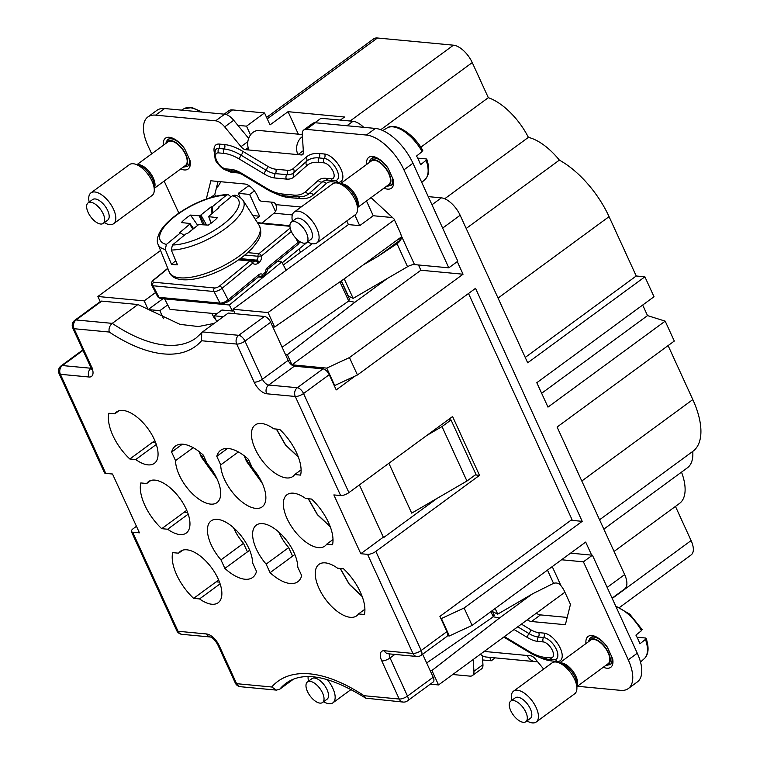 <?xml version="1.0" encoding="UTF-8"?>
<svg xmlns="http://www.w3.org/2000/svg" width="760" height="760" viewBox="0 0 760 760"><rect width="100%" height="100%" fill="white"/><g stroke="black" fill="none" stroke-linecap="round" stroke-linejoin="round"><path stroke-width="1.14" d="M276.507 429.077L285.503 444.818L298.291 456.912M276.336 429.067L285.447 444.97L298.385 457.168M199.281 451.715A31.901 15.371 -126.3 0 0 199.832 453.53L217.227 479.322M199.832 453.53L201.343 457.121L217.084 478.999M244.454 455.971A31.901 15.371 -126.3 0 0 245.005 457.795L262.399 483.588M245.005 457.795L246.516 461.377L262.257 483.265M308.408 498.769L317.404 514.51L330.191 526.604M308.237 498.75L317.357 514.663L330.286 526.861M233.709 527.848L236.388 533.378A31.901 15.371 -126.3 0 0 243.504 543.324L220.97 559.864A31.901 15.371 -126.3 0 1 211.147 520.866A31.901 15.371 -126.3 0 1 236.36 530.375A31.901 15.371 -126.3 0 1 252.595 562.846L256.51 571.406A38.275 18.439 53.7 0 1 252.662 577.448A38.275 18.439 53.7 0 1 224.884 568.413L220.97 559.864M233.443 527.62L236.388 533.378M278.882 532.114L281.561 537.643A31.901 15.371 -126.3 0 0 288.686 547.589L266.142 564.119A31.901 15.371 -126.3 0 1 256.32 525.122A31.901 15.371 -126.3 0 1 281.533 534.641A31.901 15.371 -126.3 0 1 297.768 567.112L301.682 575.662A38.275 18.439 53.7 0 1 297.834 581.714A38.275 18.439 53.7 0 1 270.066 572.679L266.142 564.119M278.616 531.886L281.561 537.643M340.309 568.452L349.315 584.193L362.102 596.286M340.147 568.433L349.258 584.345L362.197 596.543M642.684 305.045L647.52 315.609L541.642 393.281M668.097 345.601L692.806 399.579A68.903 33.193 53.7 0 1 692.911 451.298A68.903 33.193 53.7 0 1 692.74 451.421A47.215 22.743 53.7 0 1 687.372 467.827L603.839 529.121M681.52 472.131A48.488 23.36 53.7 0 1 679.478 503.462L614.061 551.456M420.802 147.221L488.319 97.688A48.488 23.36 53.7 0 1 528.39 137.37A47.215 22.743 53.7 0 1 559.369 160.113A68.903 33.193 53.7 0 1 609.064 216.648L636.234 275.994L644.889 276.811L527.687 362.795L460.142 215.26A19.142 9.225 53.7 0 0 441.37 197.857L428.241 196.621M266.589 117.41L373.587 38.903A19.142 9.225 53.7 0 1 377.435 38L453.473 45.182A19.142 9.225 53.7 0 1 472.245 62.577L488.319 97.688M612.208 598.452L691.096 540.578L675.45 506.417M691.096 540.578A19.142 9.225 53.7 0 1 691.125 554.942L619.628 607.401M426.664 662.976L493.287 616.788L493.933 615.163M494.332 615.41L492.167 610.679M647.52 315.609L665.181 321.128L547.979 407.113L536.807 382.717L654.008 296.733L644.889 276.811M665.181 321.128L674.3 341.05L557.099 427.034L624.644 574.579A19.142 9.225 53.7 0 1 624.682 588.943L612.085 598.177M525.236 357.428L636.234 275.994M387.344 278.474L354.891 302.28L348.726 301.017L349.363 299.392M349.762 299.649L341.202 280.953M366.481 200.972L373.245 215.736L359.717 225.653L354.853 215.042M401.394 236.92L344.185 278.892L274.654 327.009L268.042 312.559L394.411 219.839M348.469 296.818L349.049 296.381M341.373 280.829L348.337 296.039L353.153 298.376L407.541 266.712A6.384 2.204 155.4 0 1 414.513 264.603L448.799 267.834L403.94 169.841L412.955 163.229A38.275 18.439 53.7 0 0 375.411 128.43L315.334 122.759A12.758 6.146 53.7 0 0 312.769 123.357L303.753 129.979A12.758 6.146 53.7 0 1 306.318 129.371L366.396 135.042A38.275 18.439 53.7 0 1 403.94 169.841M363.717 127.328A19.142 9.225 -126.3 0 0 353.001 121.286L346.921 125.742M220.628 181.707A51.043 24.586 53.7 0 1 216.457 187.796L218.044 181.469M151.686 153.833L147.953 145.682A38.275 18.439 53.7 0 1 147.896 116.945L156.911 110.333A38.275 18.439 53.7 0 1 164.597 108.537L224.675 114.199A12.758 6.146 53.7 0 1 233.69 120.26L237.889 125.343L246.506 126.16L264.537 112.936L232.541 109.915A19.142 9.225 -126.3 0 0 228.693 110.817L224.143 114.152M314.906 122.74L321.005 118.265L353.001 121.286M340.328 120.089L344.517 117.011L288.049 111.682L298.357 134.188M264.537 112.936L270.019 124.906L288.049 111.682M268.042 312.559L233.025 309.253L348.422 224.589L346.769 220.98M348.422 224.589L359.717 225.653M248.881 185.611L238.317 193.363L240.189 197.439M254.419 190.902L249.612 194.427L238.317 193.363M252.862 215.574L259.587 216.21L249.612 194.427M542.374 608.75L528.846 618.678M493.62 612.151L493.031 612.579M495.14 608.503L497.724 614.137L492.907 611.8L492.337 610.556M490.912 611.6L493.287 616.788L499.453 618.042L531.905 594.234M482.401 655.718L482.657 659.965L491.273 660.782L495.235 657.875M448.276 419.71L451.031 419.966L475.959 474.411L466.944 481.023L411.702 513.142L388.882 463.286M451.031 419.966L442.016 426.588L466.944 481.023M447.421 635.778L449.369 635.958L472.083 625.413L585.684 542.07L591.66 555.142L592.42 555.208L637.279 653.211A38.275 18.439 53.7 0 1 637.336 681.938L628.32 688.55A38.275 18.439 53.7 0 1 620.635 690.356L577.362 686.27M430.017 670.301L431.917 670.491L438.529 684.94L564.899 592.221M438.529 684.94L430.264 684.161M431.917 670.491L499.453 618.042M449.369 635.958L441.398 618.535L464.113 607.99L582.207 521.341L475.532 288.334L357.428 374.984L349.457 357.561L463.049 274.217L457.283 261.62M464.113 607.99L472.083 625.413M357.428 374.984L334.713 385.529L326.743 368.106L291.963 364.819L420.888 270.237L463.049 274.217M326.743 368.106L349.457 357.561M373.245 215.736L392.53 217.559M420.888 270.237L418.475 264.974M354.891 302.28L287.346 354.73L291.963 364.819M272.773 326.847L274.654 327.009M282.093 347.216L348.726 301.017L339.938 281.827M285.447 354.53L287.346 354.73M346.047 221.502L347.054 221.597M210.548 197.638L214.776 194.531L216.457 187.796M214.776 194.531L215.574 196.261M275.462 211.441L271.197 202.112M237.889 125.343L248.653 138.386M250.505 134.9L246.506 126.16M233.025 309.253L235.059 313.69M100.234 301.615L97.888 296.495L160.569 250.505M97.888 296.495L144.191 300.865L155.553 292.534M255.293 219.355L259.587 216.21M144.191 300.865L148.171 309.577L163.03 298.68M570.579 553.147L591.66 555.142M567.197 617.424L540.503 614.897A12.758 6.146 53.7 0 1 536.351 613.272M489.706 657.352L491.273 660.782M444.704 198.759L528.39 137.37M466.193 228.475L559.369 160.113M442.016 426.588L427.015 435.309M582.207 521.341L570.922 520.277M440.876 618.488L441.398 618.535M334.713 385.529L334.191 385.481M223.335 316.673L214.054 315.799L216.685 321.556M299.022 249.014L300.542 252.339M214.054 315.799L221.92 310.023L232.465 311.02L233.491 310.26M148.171 309.577L159.847 310.678L167.713 304.912L164.588 298.87L229.339 304.988L281.789 261.934L277.201 261.497M283.356 264.955L312.303 243.713M159.847 310.678L163.523 318.725M216.761 313.813L170.041 309.396L167.713 304.912M156.294 444.467L135.736 459.553L129.817 458.992L154.84 440.638M129.817 458.992A38.275 18.439 53.7 0 1 108.879 413.259L114.798 413.82L118.959 410.77M155.695 442.766L152.361 442.453M220.105 583.841L199.548 598.918L193.629 598.357L218.652 580.003M216.173 581.827L219.507 582.141M182.77 550.135L178.609 553.185L172.691 552.634A38.275 18.439 53.7 0 0 193.629 598.357M199.548 598.918A31.901 15.371 -126.3 0 0 218.158 602.737A31.901 15.371 -126.3 0 0 211.679 567.929A31.901 15.371 -126.3 0 0 180.424 551.294A31.901 15.371 -126.3 0 0 178.609 553.185M358.501 613.928A31.901 15.371 -126.3 0 1 356.697 615.818A31.901 15.371 -126.3 0 1 325.432 599.184A31.901 15.371 -126.3 0 1 318.953 564.376A31.901 15.371 -126.3 0 1 337.563 568.195L343.482 568.755A38.275 18.439 53.7 0 1 364.42 614.479L358.501 613.928L364.904 609.225M270.066 572.679L294.832 554.505M288.686 547.589L292.6 556.149M224.884 568.413L249.66 550.24M243.504 543.324L247.427 551.883M238.374 451.943L220.714 464.901L216.799 456.342L227.563 448.438M220.714 464.901A31.901 15.371 -126.3 0 0 236.939 497.363A31.901 15.371 -126.3 0 0 262.162 506.882A31.901 15.371 -126.3 0 0 252.339 467.884L248.416 459.325A38.275 18.439 53.7 0 0 220.647 450.3A38.275 18.439 53.7 0 0 216.799 456.342M326.601 544.236A31.901 15.371 -126.3 0 1 324.786 546.126A31.901 15.371 -126.3 0 1 293.531 529.501A31.901 15.371 -126.3 0 1 287.052 494.684A31.901 15.371 -126.3 0 1 305.662 498.503L311.581 499.064A38.275 18.439 53.7 0 1 332.519 544.797L326.601 544.236L333.003 539.543M294.699 474.553A31.901 15.371 -126.3 0 1 292.885 476.444A31.901 15.371 -126.3 0 1 261.62 459.809A31.901 15.371 -126.3 0 1 255.141 425.001A31.901 15.371 -126.3 0 1 273.762 428.82L279.68 429.381A38.275 18.439 53.7 0 1 300.608 475.114L294.699 474.553L301.093 469.86M187.606 512.458L184.262 512.145L186.741 510.321M188.204 514.149L167.647 529.236L161.728 528.675L184.262 512.145M150.86 480.453L146.708 483.502L140.79 482.942A38.275 18.439 53.7 0 0 161.728 528.675M167.647 529.236A31.901 15.371 -126.3 0 0 186.257 533.054A31.901 15.371 -126.3 0 0 179.778 498.247A31.901 15.371 -126.3 0 0 148.513 481.612A31.901 15.371 -126.3 0 0 146.708 483.502M135.736 459.553A31.901 15.371 -126.3 0 0 154.356 463.362A31.901 15.371 -126.3 0 0 147.877 428.555A31.901 15.371 -126.3 0 0 116.612 411.93A31.901 15.371 -126.3 0 0 114.798 413.82M193.201 447.678L175.541 460.636L171.627 452.077L182.391 444.173M175.541 460.636A31.901 15.371 -126.3 0 0 191.767 493.097A31.901 15.371 -126.3 0 0 216.98 502.617A31.901 15.371 -126.3 0 0 207.166 463.619L203.243 455.059A38.275 18.439 53.7 0 0 175.475 446.034A38.275 18.439 53.7 0 0 171.627 452.077M475.247 474.933L479.512 475.342L452.589 416.537L348.916 492.603A6.384 2.204 -24.6 0 1 340.641 495.558L333.868 494.921L360.791 553.717L383.325 537.178L359.394 484.918M446.889 631.636L421.202 650.484A6.384 2.204 155.4 0 1 412.927 653.438A6.384 5.139 -84.6 0 0 416.831 656.488A6.384 6.384 0 0 0 421.211 655.272L446.899 636.424A6.384 3.078 53.7 0 0 446.889 631.636L439.916 616.389L571.986 519.498L468.512 293.483M355.119 376.058L336.224 389.918L329.241 374.67L303.553 393.519A6.384 3.078 -126.3 0 0 297.293 387.724A6.384 5.139 95.4 0 0 295.279 396.473L340.641 495.558M383.325 537.178L384.075 537.253L436.933 498.475M219.146 645.563A6.384 2.204 155.4 0 1 217.854 644.917L235.305 683.021A6.384 2.204 -24.6 0 0 236.597 683.677L219.146 645.563A12.758 6.146 -126.3 0 0 206.634 633.973L178.03 631.265A6.384 5.139 -84.6 0 0 181.934 634.315A6.384 6.384 0 0 1 176.738 630.619A6.384 2.204 -24.6 0 0 178.03 631.265L132.658 532.181L139.441 532.827L112.518 474.022L105.745 473.385L60.382 374.3L88.986 376.998A6.384 5.139 -84.6 0 1 90.991 368.258L62.396 365.55A6.384 3.078 -126.3 0 0 61.113 365.854A6.384 6.384 0 0 0 59.09 373.654A6.384 2.204 -24.6 0 0 60.382 374.3A6.384 5.139 95.4 0 1 62.396 365.55L83.02 350.417M403.132 702.069A6.384 5.139 -84.6 0 1 399.219 699.029L364.078 695.713L365.731 698.164L403.132 702.069A6.384 6.384 0 0 0 407.502 700.862L433.2 682.014A6.384 3.078 53.7 0 0 433.19 677.226L422.655 654.217M214.196 323.389L198.464 326.543L179.996 324.368L137.93 304.522L101.793 301.112L76.095 319.96L112.243 323.37A153.121 73.767 -126.3 0 0 196.175 337.934L202.587 331.901L238.725 335.312A6.384 5.139 95.4 0 0 236.711 344.062L254.153 382.175A6.384 2.204 -24.6 0 0 262.428 379.221A6.384 3.078 -126.3 0 0 268.688 385.026L297.293 387.724L322.99 368.875L294.376 366.168A6.384 3.078 53.7 0 1 288.125 360.373L270.674 322.259L244.976 341.116L262.428 379.221L288.125 360.373M270.674 322.259A6.384 3.078 53.7 0 0 264.413 316.464L228.275 313.053L202.587 331.901M322.99 368.875A6.384 3.078 53.7 0 1 329.241 374.67M74.822 320.264A6.384 6.384 0 0 0 72.789 328.063A6.384 2.204 -24.6 0 0 74.081 328.719A6.384 5.139 95.4 0 1 76.095 319.96A6.384 3.078 -126.3 0 0 74.822 320.264L100.51 301.416A6.384 3.078 53.7 0 1 101.793 301.112M59.09 373.654L104.453 472.739A6.384 2.204 -24.6 0 0 105.745 473.385M137.93 304.522L112.243 323.37C109.563 325.764 108.556 328.652 109.221 332.034A159.495 76.836 -126.3 0 0 201.571 340.746L201.714 332.719M132.658 532.181A6.384 2.204 155.4 0 1 131.366 531.534A6.384 2.204 155.4 0 1 133.409 528.523L136.448 526.29M293.322 679.26L279.737 689.225L276.459 690.108L271.738 686.992L236.597 683.677A6.384 5.139 -84.6 0 0 240.502 686.717L276.459 690.118M479.512 475.342L375.839 551.399A6.384 2.204 155.4 0 1 367.565 554.353L412.927 653.438L384.322 650.74A6.384 5.139 95.4 0 0 388.227 653.781L416.831 656.488M360.791 553.717L367.565 554.353M482.657 659.965L482.942 664.686A12.758 6.146 53.7 0 1 481.479 668.914L472.463 675.526A12.758 6.146 53.7 0 1 469.898 676.125L452.751 674.51M473.214 659.5L473.926 671.298A12.758 6.146 53.7 0 1 472.463 675.526M543.656 669.066L535.221 658.853A6.384 3.078 53.7 0 0 530.708 655.823L527.24 655.49A12.891 10.383 95.4 0 0 535.135 661.646A12.891 10.383 95.4 0 0 537.443 661.542M561.564 559.769L583.404 561.82L628.264 659.822A38.275 18.439 53.7 0 1 628.32 688.55M552.235 566.608L561.032 585.817A12.758 6.146 53.7 0 1 564.471 591.289L570.456 604.361L565.373 624.711L531.487 621.519A12.758 6.146 53.7 0 1 527.269 619.837M585.969 643.558A19.142 9.225 53.7 0 1 588.097 636.452A19.142 9.225 53.7 0 1 607.278 647.017L612.645 658.749A19.142 9.225 53.7 0 1 610.745 667.318A19.142 9.225 53.7 0 1 603.326 667.223M561.032 585.817C559.047 583.281 556.558 582.454 553.546 583.347L533.035 593.579L497.724 614.137M583.404 561.82L592.42 555.208M480.491 654.151A12.891 10.383 95.4 0 0 486.191 657.02L535.135 661.646M282.235 262.789L307.676 241.908M232.465 311.02L229.339 304.988M206.292 199.044L210.852 180.785L244.73 183.986A12.758 6.146 53.7 0 1 257.241 195.586L258.742 198.854A2.555 1.226 53.7 0 0 261.24 201.172L273.286 202.312A2.555 1.226 53.7 0 1 275.728 204.487A2.555 1.226 53.7 0 1 275.794 204.63A6.384 5.139 -84.6 0 1 274.008 213.199L261.972 223.079M258.362 276.963L261.611 277.267L263.112 276.573L266.551 272.555L265.591 272.108L262.76 274.426L261.165 276.982L260.481 276.716A2.555 2.052 95.4 0 0 259.559 276.336L258.751 276.64A2.555 1.178 50.6 0 0 258.637 274.806L228.114 299.858L222.119 288.287A2.555 1.178 -129.4 0 0 219.526 286.035A3.829 1.415 -27.4 0 1 214.643 287.974A2.555 2.052 95.4 0 0 213.987 291.517A6.384 2.356 -27.4 0 0 222.119 288.287L252.643 263.226A2.555 1.339 -51.4 0 0 252.728 261.088L253.697 261.506A3.829 3.087 -84.6 0 0 255.692 260.851L256.566 260.138A2.555 1.178 50.6 0 1 259.16 262.38A6.384 5.139 95.4 0 0 261.535 255.94L257.991 256.262L244.881 255.027M286.121 270.303L281.789 261.934M448.799 267.834L457.815 261.221L412.955 163.229M215.422 318.782A31.901 11.799 152.6 0 1 213.589 316.873L211.764 313.338M371.032 197.638L393.984 218.909L399.969 231.971A12.758 6.146 53.7 0 1 401.175 235.457C401.964 238.526 400.577 241.271 397.005 243.694L378.499 256.034L400.852 239.637M303.297 150.68L297.92 154.622L301.397 154.954A6.384 3.078 53.7 0 0 302.68 154.65A6.384 3.078 53.7 0 0 303.411 152.541L302.29 134.207A12.758 6.146 53.7 0 1 303.753 129.979M147.896 116.945A38.275 18.439 53.7 0 1 155.582 115.149L215.659 120.821A12.758 6.146 53.7 0 1 224.675 126.882L241.005 146.651A6.384 3.078 53.7 0 0 245.508 149.682L248.985 150.005A12.891 10.383 -84.6 0 1 249.451 136.6A12.891 10.383 -84.6 0 1 259.302 130.501L302.309 134.558M164.16 181.079L178.847 213.142M366.624 164.474A19.142 9.225 53.7 0 1 368.752 157.368A19.142 9.225 53.7 0 1 387.933 167.931L393.3 179.655A19.142 9.225 53.7 0 1 391.4 188.233A19.142 9.225 53.7 0 1 383.981 188.129M180.709 168.948A19.142 9.225 53.7 0 0 188.119 169.043A19.142 9.225 53.7 0 0 190.019 160.474L184.651 148.741A19.142 9.225 53.7 0 0 165.48 138.177A19.142 9.225 53.7 0 0 163.343 145.284M396.834 240.255A17.86 6.165 155.4 0 1 401.29 238.364M363.156 264.964L378.499 256.034M353.153 298.376L344.223 278.863M248.985 150.005L297.92 154.622A12.891 10.383 -84.6 0 1 302.442 136.638M103.645 223.041A12.758 6.146 -126.3 0 0 100.254 209.019A12.758 6.146 -126.3 0 0 88.112 202.853A12.758 6.146 -126.3 0 0 87.675 203.243A12.758 6.146 -126.3 0 0 91.067 217.265A12.758 6.146 -126.3 0 0 103.208 223.43A12.758 6.146 -126.3 0 0 103.645 223.041M103.208 223.43L107.721 220.124A12.758 6.146 -126.3 0 0 108.148 219.725A12.758 6.146 -126.3 0 0 104.756 205.713A12.758 6.146 -126.3 0 0 92.625 199.548L88.112 202.853M89.177 202.065A19.142 9.225 53.7 0 1 90.297 193.448A19.142 9.225 53.7 0 1 90.953 192.859A19.142 9.225 53.7 0 1 109.155 202.112A19.142 9.225 53.7 0 1 114.247 223.136A19.142 9.225 53.7 0 1 113.591 223.725A19.142 9.225 53.7 0 1 104.281 222.642M113.591 223.725L152.057 195.5A19.142 9.225 -126.3 0 0 152.713 194.911A19.142 9.225 -126.3 0 0 154.28 189.962A19.142 9.225 -126.3 0 0 135.365 164.179A19.142 9.225 -126.3 0 0 129.418 164.635L90.953 192.859M154.28 188.337L185.478 165.442A14.677 7.068 -126.3 0 0 185.982 164.996A14.677 7.068 -126.3 0 0 182.077 148.875A14.677 7.068 -126.3 0 0 168.121 141.778L136.923 164.673M323.466 701.461A12.758 6.146 -126.3 0 0 319.095 687.477A12.758 6.146 -126.3 0 0 307.458 681.938A12.758 6.146 -126.3 0 0 306.546 683.003A12.758 6.146 -126.3 0 0 310.916 696.986A12.758 6.146 -126.3 0 0 322.553 702.515A12.758 6.146 -126.3 0 0 323.466 701.461M322.553 702.515L327.056 699.209A12.758 6.146 -126.3 0 0 327.969 698.155A12.758 6.146 -126.3 0 0 323.599 684.171A12.758 6.146 -126.3 0 0 311.961 678.632L307.458 681.938M327.056 679.431A19.142 9.225 53.7 0 1 334.295 701.233A19.142 9.225 53.7 0 1 332.937 702.81A19.142 9.225 53.7 0 1 323.617 701.736M308.522 681.159A19.142 9.225 53.7 0 1 308.104 676.628M306.926 242.221A12.758 6.146 -126.3 0 0 303.534 228.209A12.758 6.146 -126.3 0 0 291.394 222.043A12.758 6.146 -126.3 0 0 290.956 222.433A12.758 6.146 -126.3 0 0 294.348 236.445A12.758 6.146 -126.3 0 0 306.489 242.611A12.758 6.146 -126.3 0 0 306.926 242.221M306.489 242.611L310.992 239.305A12.758 6.146 -126.3 0 0 311.429 238.916A12.758 6.146 -126.3 0 0 308.037 224.903A12.758 6.146 -126.3 0 0 295.897 218.728L291.394 222.043M292.457 221.255A19.142 9.225 53.7 0 1 293.569 212.638A19.142 9.225 53.7 0 1 294.224 212.049A19.142 9.225 53.7 0 1 312.436 221.293A19.142 9.225 53.7 0 1 317.528 242.326A19.142 9.225 53.7 0 1 316.873 242.905A19.142 9.225 53.7 0 1 307.553 241.832M316.873 242.905L355.338 214.69A19.142 9.225 -126.3 0 0 355.993 214.101A19.142 9.225 -126.3 0 0 357.561 209.152A19.142 9.225 -126.3 0 0 338.647 183.369A19.142 9.225 -126.3 0 0 332.699 183.825L294.224 212.049M357.561 207.518L388.759 184.632A14.677 7.068 -126.3 0 0 389.262 184.177A14.677 7.068 -126.3 0 0 385.358 168.064A14.677 7.068 -126.3 0 0 371.402 160.968L340.195 183.853M417.687 158.118L426.246 158.925L426.123 160.284L420.546 164.739A32.766 15.779 -126.3 0 0 416.565 156.028L422.132 151.572A32.015 15.428 -126.3 0 0 387.163 127.936L382.774 130.53M426.246 158.925L426.787 159.22C429.695 168.159 429.315 174.705 425.647 178.866L424.992 179.512A32.015 15.428 -126.3 0 0 425.514 178.999A32.015 15.428 -126.3 0 0 426.123 160.284M422.256 150.214L422.132 151.572M526.271 721.316A12.758 6.146 -126.3 0 0 522.88 707.294A12.758 6.146 -126.3 0 0 510.739 701.128A12.758 6.146 -126.3 0 0 510.302 701.518A12.758 6.146 -126.3 0 0 513.693 715.54A12.758 6.146 -126.3 0 0 525.834 721.706A12.758 6.146 -126.3 0 0 526.271 721.316M525.834 721.706L530.337 718.399A12.758 6.146 -126.3 0 0 530.774 718.01A12.758 6.146 -126.3 0 0 527.383 703.988A12.758 6.146 -126.3 0 0 515.242 697.822L510.739 701.128M511.803 700.35A19.142 9.225 53.7 0 1 512.914 691.723A19.142 9.225 53.7 0 1 513.57 691.135A19.142 9.225 53.7 0 1 531.781 700.387A19.142 9.225 53.7 0 1 536.873 721.411A19.142 9.225 53.7 0 1 536.218 722A19.142 9.225 53.7 0 1 526.899 720.917M536.218 722L574.683 693.775A19.142 9.225 -126.3 0 0 575.339 693.186A19.142 9.225 -126.3 0 0 576.906 688.237A19.142 9.225 -126.3 0 0 557.992 662.454A19.142 9.225 -126.3 0 0 552.035 662.91L513.57 691.135M576.906 686.612L608.105 663.717A14.677 7.068 -126.3 0 0 608.608 663.271A14.677 7.068 -126.3 0 0 604.703 647.149A14.677 7.068 -126.3 0 0 590.739 640.062L559.54 662.948M637.032 637.212L645.591 638.02L645.468 639.369L639.892 643.825A32.766 15.779 -126.3 0 0 635.911 635.113L641.478 630.658A32.015 15.428 -126.3 0 0 615.999 606.727M645.591 638.02L646.133 638.314C649.04 647.254 648.66 653.799 644.993 657.951L644.337 658.597A32.015 15.428 -126.3 0 0 644.86 658.084A32.015 15.428 -126.3 0 0 645.468 639.369M641.601 629.308L641.478 630.658M265.591 272.108A5.101 4.114 95.4 0 1 267.529 267.52A2.555 1.178 50.6 0 1 267.644 269.344L266.551 272.555M193.534 228.57L189.924 223.478L181.383 222.566A23.769 8.797 -27.4 0 1 190.513 215.08L197.638 225.236M204.459 224.798L200.098 215.631L199.272 215.802L202.891 224.666M211.081 223.231L208.611 216.439L211.299 223.07M208.611 216.439L218.975 207.632A23.769 8.797 -27.4 0 0 218.329 207.328L232.408 195.766A44.07 16.302 152.6 0 1 207.755 234.127A44.07 16.302 152.6 0 1 172.425 244.995L186.513 233.434A23.769 8.797 -27.4 0 0 187.71 233.291L198.721 224.552L208.306 225.112A23.769 8.797 -27.4 0 0 217.436 217.616L208.895 216.704M199.272 215.802L190.513 215.08M190.209 223.754L179.844 232.55A23.769 8.797 -27.4 0 0 180.49 232.864L166.402 244.425L165.272 249.47L171.475 264.262A49.362 18.259 -27.4 0 0 177.498 264.831L171.294 250.03L172.425 244.995M189.791 224.295L192.821 229.149M184.138 235.381L180.49 232.864M200.098 215.631L211.109 206.891L212.03 213.398M200.963 215.127L206.539 224.969M218.376 208.126L218.329 207.328M212.714 212.828L212.306 206.758A23.769 8.797 -27.4 0 0 211.109 206.891M175.778 260.727L171.475 264.262M166.402 244.425A44.07 16.302 152.6 0 1 191.064 206.055A44.07 16.302 152.6 0 1 226.385 195.196L212.306 206.758M226.385 195.196L228.142 194.522L231.087 196.85M232.408 195.766L234.745 195.159C237.671 195.491 240.464 197.248 243.114 200.431A47.88 17.717 152.6 0 1 209.969 238.222A47.88 17.717 152.6 0 1 171.294 250.03M581.808 481.013L692.806 399.579M380.75 129.703L472.245 62.577M350.113 121.011L453.473 45.182M267.245 118.845L377.435 38M431.965 204.763L441.37 197.857M442.652 228.095L460.142 215.26M232.541 109.915L226.223 114.541M607.154 587.413L624.644 574.579M498.066 298.091L609.064 216.648M203.471 455.563L201.343 457.121M248.644 459.828L246.516 461.377M235.258 529.292L234.612 529.777M280.44 533.558L279.784 534.033M72.789 328.063L90.24 366.177A6.384 2.204 -24.6 0 0 91.532 366.823L74.081 328.719L109.221 332.034M88.986 376.998A12.758 6.146 -126.3 0 0 91.532 366.823M294.376 366.168L268.688 385.026A6.384 5.139 95.4 0 0 266.665 393.775L295.279 396.473A6.384 2.204 155.4 0 0 303.553 393.519L348.916 492.603M264.413 316.464L238.725 335.312A6.384 3.078 -126.3 0 1 244.976 341.116A6.384 2.204 155.4 0 1 236.711 344.062L201.571 340.746M254.153 382.175A12.758 6.146 -126.3 0 0 266.665 393.775M206.634 633.973A6.384 5.139 95.4 0 0 210.52 637.013C213.085 638.039 215.526 640.67 217.854 644.917M421.211 655.272A6.384 3.078 -126.3 0 0 421.202 650.484L375.839 551.399M394.887 654.417L390.051 657.961A6.384 3.078 -126.3 0 1 389.49 653.904M433.19 677.226L407.493 696.075L390.051 657.961A6.384 2.204 -24.6 0 1 381.776 660.915L399.219 699.029A6.384 2.204 155.4 0 0 407.493 696.075A6.384 3.078 -126.3 0 1 407.502 700.862M384.322 650.74A12.758 6.146 -126.3 0 0 381.776 660.915M365.731 698.164C329.83 675.783 303.297 670.785 286.14 683.192A153.121 73.767 -126.3 0 0 279.737 689.225M364.078 695.713A159.495 76.836 -126.3 0 0 271.738 686.992M527.24 655.49L484.205 651.434M521.408 624.14L530.452 629.565A28.072 13.528 53.7 0 0 538.726 632.614A3.829 3.087 -84.6 0 1 538.336 637.022A31.683 15.266 53.7 0 1 528.998 633.574A3.829 2.204 121 0 0 530.452 629.565M539.353 657.314A61.246 29.507 53.7 0 0 551.684 660.924L556.966 661.428A16.587 7.989 53.7 0 0 560.272 648.194A16.587 7.989 53.7 0 0 544.008 633.118L538.726 632.614M531.487 621.519L540.503 614.897M628.264 659.822L637.279 653.211M473.926 671.298L482.942 664.686M553.546 583.347L547.475 570.105M551.684 660.924A3.829 3.087 95.4 0 0 550.506 659.509M556.966 661.428A3.829 3.087 95.4 0 0 554.923 659.642M544.008 633.118A3.829 3.087 -84.6 0 1 543.609 637.517A12.977 6.251 53.7 0 1 555.769 648.156A12.977 6.251 53.7 0 1 555.237 659.575L552.881 659.737A3.829 3.087 95.4 0 1 550.544 657.913L545.262 657.409A3.829 3.087 95.4 0 0 547.608 659.243C542.117 658.692 536.265 656.554 530.072 652.84A3.829 2.204 121 0 1 529.331 651.538L504.469 636.623A3.829 2.204 -59 0 0 505.2 637.925L503.747 637.098M550.544 657.913A9.367 4.513 53.7 0 0 552.406 650.436A9.367 4.513 53.7 0 0 543.219 641.924A3.829 3.087 -84.6 0 1 543.609 637.517L538.336 637.022A3.829 3.087 -84.6 0 0 537.938 641.421A35.292 17.005 53.7 0 1 527.535 637.583L514.083 629.517M517.74 626.829L528.998 633.574A3.829 2.204 121 0 0 527.535 637.583M545.262 657.409A54.026 26.03 53.7 0 1 529.331 651.538M543.219 641.924L537.938 641.421M274.008 213.199L292.344 214.928M275.794 204.63L301.084 207.014M414.513 264.603L401.175 235.457M276.355 193.905A61.246 29.507 53.7 0 0 288.695 197.514L300.086 198.588A61.246 29.507 53.7 0 0 313.405 194.892L326.24 183.53A28.072 13.528 53.7 0 1 332.348 181.839L337.62 182.333A3.829 3.087 95.4 0 0 335.578 180.557M227.325 170.582A16.587 7.989 53.7 0 0 232.218 172.387L237.49 172.881A28.072 13.528 53.7 0 1 240.321 173.451M214.434 153.007A16.587 7.989 53.7 0 1 219.26 144.077A3.829 3.087 -84.6 0 1 218.861 148.475L224.143 148.979A57.636 27.768 53.7 0 1 241.129 155.239A3.829 2.204 121 0 0 242.592 151.23L267.453 166.145A28.072 13.528 53.7 0 0 275.728 169.204A3.829 3.087 -84.6 0 1 275.338 173.603A31.683 15.266 53.7 0 1 266 170.155A3.829 2.204 121 0 0 267.453 166.145M242.592 151.23A61.246 29.507 53.7 0 0 224.532 144.571L219.26 144.077M337.62 182.333A16.587 7.989 53.7 0 0 340.926 169.1A16.587 7.989 53.7 0 0 324.662 154.023L319.38 153.53A61.246 29.507 53.7 0 0 306.071 157.225L293.227 168.577A28.072 13.528 53.7 0 1 287.128 170.278L275.728 169.204M366.396 135.042L375.411 128.43M306.318 129.371L315.334 122.759M155.582 115.149L164.597 108.537M215.659 120.821L224.675 114.199M224.675 126.882L233.69 120.26M241.005 146.651L247.836 141.636M245.508 149.682L248.178 147.725M301.397 154.954L303.344 153.52M397.005 243.694L407.541 266.712M331.17 180.424A3.829 3.087 -84.6 0 1 332.348 181.839M313.405 194.892A3.829 3.353 48.5 0 0 309.405 193.353L322.24 181.991A3.829 3.353 -131.5 0 1 326.24 183.53M224.532 144.571A3.829 3.087 -84.6 0 1 224.143 148.979A3.829 3.087 -84.6 0 0 223.744 153.377L218.471 152.883A3.829 3.087 -84.6 0 1 218.861 148.475A12.977 6.251 53.7 0 0 215.422 150.005C214.12 156.826 215.013 161.424 218.091 163.799C221.179 167.893 224.523 170.192 228.133 170.696A3.829 3.087 95.4 0 1 225.786 168.872L231.068 169.366A3.829 3.087 95.4 0 0 233.415 171.2C233.206 170.553 236.132 171.655 242.202 174.505A3.829 2.204 -59 0 1 241.471 173.204L266.342 188.119A3.829 2.204 121 0 0 267.073 189.42C273.277 193.135 279.12 195.273 284.61 195.823A3.829 3.087 95.4 0 1 282.264 194L293.664 195.073A3.829 3.087 95.4 0 0 296.01 196.897L303.449 196.422A57.636 27.768 53.7 0 0 309.405 193.353A3.829 3.353 48.5 0 1 305.406 191.814L318.25 180.452A3.829 3.353 -131.5 0 0 322.24 181.991A31.683 15.266 53.7 0 1 325.517 180.3L328.263 180.148A3.829 3.087 -84.6 0 1 325.916 178.325L331.198 178.818A3.829 3.087 95.4 0 0 333.535 180.652L335.891 180.49A12.977 6.251 53.7 0 0 336.423 169.062A12.977 6.251 53.7 0 0 324.263 158.431L318.991 157.928A3.829 3.087 -84.6 0 0 319.38 153.53M324.662 154.023A3.829 3.087 -84.6 0 1 324.263 158.431A3.829 3.087 -84.6 0 0 323.874 162.83A9.367 4.513 53.7 0 1 333.06 171.351A9.367 4.513 53.7 0 1 331.198 178.818M306.071 157.225A3.829 3.353 -131.5 0 1 306.46 161.414A57.636 27.768 53.7 0 1 318.991 157.928A3.829 3.087 -84.6 0 0 318.592 162.336L323.874 162.83M293.227 168.577A3.829 3.353 -131.5 0 1 293.616 172.767A31.683 15.266 53.7 0 1 286.738 174.677A3.829 3.087 95.4 0 0 287.128 170.278M306.46 161.414L293.616 172.767A3.829 3.353 48.5 0 0 294.015 176.947L306.85 165.594A3.829 3.353 -131.5 0 1 306.46 161.414M294.015 176.947A35.292 17.005 53.7 0 1 286.339 179.084A3.829 3.087 95.4 0 1 286.738 174.677L275.338 173.603A3.829 3.087 -84.6 0 0 274.949 178.001A35.292 17.005 53.7 0 1 264.547 174.173L239.675 159.258A3.829 2.204 -59 0 1 241.129 155.239L266 170.155A3.829 2.204 121 0 0 264.547 174.173M232.218 172.387A3.829 3.087 95.4 0 0 231.04 170.971M237.49 172.881A3.829 3.087 95.4 0 0 236.911 171.988M288.695 197.514A3.829 3.087 95.4 0 0 287.517 196.099M300.086 198.588A3.829 3.087 95.4 0 0 298.632 197.011M318.25 180.452A35.292 17.005 53.7 0 1 325.916 178.325M306.85 165.594A54.026 26.03 53.7 0 1 318.592 162.336M286.339 179.084L274.949 178.001M223.744 153.377A54.026 26.03 53.7 0 1 239.675 159.258M225.786 168.872A9.367 4.513 53.7 0 1 216.6 160.35A9.367 4.513 53.7 0 1 218.471 152.883M231.068 169.366A35.292 17.005 53.7 0 1 241.471 173.204M282.264 194A54.026 26.03 53.7 0 1 266.342 188.119M305.406 191.814A54.026 26.03 53.7 0 1 293.664 195.073M154.28 189.962L154.28 186.114A15.418 7.429 -126.3 0 0 139.042 165.338L135.365 164.179M154.28 187.967A14.677 7.068 -126.3 0 0 150.338 173.023A14.677 7.068 -126.3 0 0 137.266 164.777M183.777 166.687A15.314 7.372 -126.3 0 0 186.38 165.49A15.314 7.372 -126.3 0 0 181.858 148.095A15.314 7.372 -126.3 0 0 167.219 141.74A15.314 7.372 -126.3 0 0 166.421 143.032M183.055 167.219L187.511 166.326A16.587 7.989 -126.3 0 0 188.081 165.813A16.587 7.989 -126.3 0 0 189.041 158.317M184.927 149.331A16.587 7.989 -126.3 0 0 167.884 139.574A16.587 7.989 -126.3 0 0 167.323 140.087M200.364 111.91A32.015 15.428 -126.3 0 0 183.882 108.756L181.545 110.133M357.561 209.152L357.561 205.295A15.418 7.429 -126.3 0 0 342.313 184.528L338.647 183.369M357.561 207.157A14.677 7.068 -126.3 0 0 353.618 192.214A14.677 7.068 -126.3 0 0 340.547 183.968M387.058 185.877A15.314 7.372 -126.3 0 0 389.661 184.67A15.314 7.372 -126.3 0 0 385.139 167.285A15.314 7.372 -126.3 0 0 370.5 160.92A15.314 7.372 -126.3 0 0 369.702 162.213M386.337 186.409L390.792 185.516A16.587 7.989 -126.3 0 0 391.362 185.003A16.587 7.989 -126.3 0 0 392.322 177.507M388.208 168.52A16.587 7.989 -126.3 0 0 371.165 158.764A16.587 7.989 -126.3 0 0 370.604 159.277M576.906 688.237L576.897 684.389A15.418 7.429 -126.3 0 0 561.659 663.613L557.992 662.454M576.906 686.242A14.677 7.068 -126.3 0 0 572.964 671.298A14.677 7.068 -126.3 0 0 559.892 663.053M606.404 664.962A15.314 7.372 -126.3 0 0 609.007 663.765A15.314 7.372 -126.3 0 0 604.485 646.37A15.314 7.372 -126.3 0 0 589.846 640.015A15.314 7.372 -126.3 0 0 589.047 641.307M605.672 665.503L610.137 664.601A16.587 7.989 -126.3 0 0 610.707 664.088A16.587 7.989 -126.3 0 0 611.667 656.592M607.553 647.615A16.587 7.989 -126.3 0 0 590.51 637.849A16.587 7.989 -126.3 0 0 589.94 638.362M240.274 258.599L256.566 260.138A3.829 3.087 -84.6 0 0 257.991 256.262A2.555 2.052 95.4 0 1 258.941 253.688L247.674 252.624M239.295 259.302L255.692 260.851A2.555 1.178 50.6 0 1 258.286 263.102L259.16 262.38M238.469 259.892L250.049 260.984L219.526 286.035M252.31 260.927A2.555 2.052 95.4 0 0 251.38 260.547A2.555 2.052 95.4 0 0 250.049 260.984A2.555 1.178 50.6 0 1 252.643 263.226A6.384 5.139 95.4 0 0 258.286 263.102M167.751 268.28L153.491 279.984A2.555 1.178 50.6 0 1 154.023 279.851L167.846 268.508M154.023 279.851A3.829 1.415 -27.4 0 0 153.662 282.216L214.643 287.974M290.444 229.035A2.555 1.178 -129.4 0 0 289.465 228.636L258.941 253.688A2.555 1.178 -129.4 0 1 261.535 255.94L291.346 231.468M289.465 228.636A3.829 1.415 -27.4 0 0 290.168 227.952M289.93 226.28A3.829 1.415 -27.4 0 0 289.826 226.271L257.792 223.24M267.529 267.52L298.053 242.459L295.877 238.26M262.76 274.426A5.101 4.114 95.4 0 0 258.637 274.806M153.491 279.984C151.477 281.789 150.879 283.49 151.706 285.104A6.384 2.356 -27.4 0 0 152.998 285.76A2.555 2.052 -84.6 0 1 153.662 282.216M160.502 298.442A2.555 2.052 -84.6 0 1 159.001 297.341L219.982 303.098A2.555 2.052 -84.6 0 0 221.493 304.199L160.502 298.442L157.7 296.685A6.384 2.356 -27.4 0 0 159.001 297.341L152.998 285.76L213.987 291.517L219.982 303.098A6.384 2.356 -27.4 0 0 228.114 299.858A2.555 1.178 50.6 0 1 228.228 301.691L258.751 276.64M299.288 241.262A6.384 2.356 -27.4 0 1 298.053 242.459A2.555 1.178 50.6 0 1 298.167 244.292L300.095 241.784M260.481 276.716L258.846 276.564M259.198 225.435A50.673 18.744 152.6 0 1 224.124 265.43A50.673 18.744 152.6 0 1 169.252 271.995C173.898 284.563 200.288 281.181 225.331 267.881C236.683 261.829 245.755 255.132 252.558 247.808C258.485 240.16 263.397 235.41 259.198 225.435L243.114 200.431M165.272 249.47A47.88 17.717 152.6 0 1 158.118 244.435L169.252 271.995M599.564 519.783L692.911 451.298M82.802 349.933L61.113 365.854M90.24 366.177L91.153 369.531L92.283 367.954M181.934 634.315L210.548 637.013M235.305 683.021A6.384 6.384 0 0 0 240.502 686.717M176.738 630.619L131.366 531.534M505.2 637.925L530.072 652.84M547.608 659.243L552.881 659.737M394.316 245.708L394.829 245.337M328.263 180.148L333.535 180.652M228.133 170.696L233.415 171.2M242.202 174.505L267.073 189.42M284.61 195.823L296.01 196.897M170.696 137.512L167.181 140.21L165.689 143.564M190.323 164.264L187.511 166.326M183.882 108.756L192.014 107.569L202.302 112.09M351.205 689.415L332.937 702.81M373.977 156.702L370.462 159.4L368.97 162.744M393.604 183.454L390.792 185.516M424.992 179.512L421.743 182.428M387.163 127.936C395.171 122.113 413.526 133.523 422.778 150.461M593.322 635.797L589.798 638.486L588.316 641.839M612.94 662.539L610.137 664.601M644.337 658.597L640.509 662.045M615.695 606.062L629.745 614.137L642.124 629.546M239.172 259.397L251.38 260.547A2.555 2.555 0 0 1 252.728 261.088M257.412 222.651L289.911 225.72M267.644 269.344L298.167 244.292M157.7 296.685L151.706 285.104M221.493 304.199L228.228 301.691M158.118 244.435C156.417 241.756 156.684 233.843 165.67 224.295C172.064 217.55 180.481 211.394 190.912 205.836C204.791 198.645 217.198 194.873 228.142 194.522"/></g></svg>
